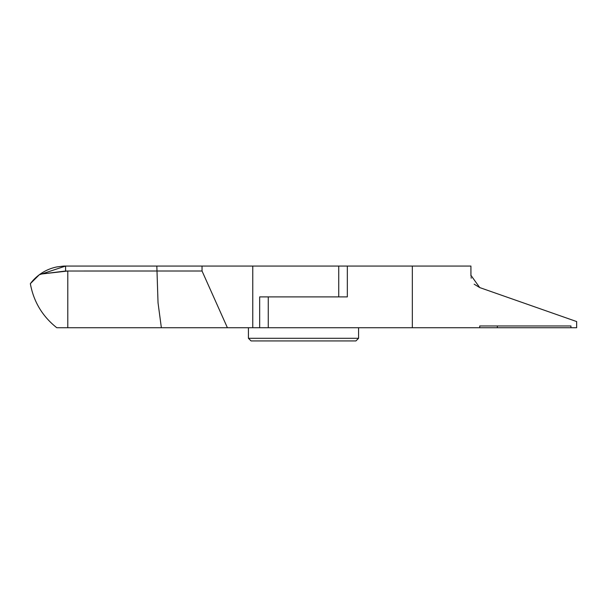 <?xml version="1.0" encoding="UTF-8"?>
<svg xmlns="http://www.w3.org/2000/svg" width="607" height="607" viewBox="0 0 607 607"><rect width="100%" height="100%" fill="white"/><g stroke="black" fill="none" stroke-linecap="round" stroke-linejoin="round"><path stroke-width="0.91" d="M248.43 338.304L358.57 338.304L355.93 340.944L251.07 340.944L248.43 338.304L248.43 327.734M358.57 338.304L358.57 327.734M63.394 266.109A44.053 44.053 0 0 1 65.594 266.056L39.265 274.789A44.053 44.053 0 0 1 56.785 266.943L63.394 266.109A44.053 44.053 0 0 1 65.594 266.056L156.834 266.056L158.032 302.779L161.363 327.734L227.405 327.734L56.785 327.734C42.429 316.368 33.62 301.687 30.35 283.674A44.053 44.053 0 0 1 56.785 266.943L63.394 266.109M412.335 266.056L470.918 266.056L470.918 275.305L479.727 287.574L576.65 321.558L576.65 327.734L259.667 327.734L259.667 296.891L347.333 296.891L347.333 266.056L412.335 266.056L412.335 327.734M479.727 327.734L479.727 325.967L570.937 325.967L570.937 327.734M268.256 327.734L268.256 296.891M40.715 274.296L39.265 274.789L30.35 283.674A44.053 44.053 0 0 1 39.265 274.789L41.762 273.977L67.794 271.01L67.794 327.734M30.35 283.674C33.62 301.687 42.429 316.368 56.785 327.734M41.762 273.977L65.586 271.026L202.04 271.01L227.405 327.734L161.363 327.734M259.667 327.734L252.77 327.734L252.77 266.056L156.834 266.056M252.77 327.734L227.405 327.734M252.77 266.056L347.333 266.056M259.667 296.891L347.333 296.891M338.744 266.056L338.744 296.891M470.918 266.056L470.949 276.238M471.093 277.513L471.222 278.181M474.173 284.19L479.727 287.574M497.345 327.734L497.345 325.967M65.594 271.01L65.594 266.063M202.04 266.056L202.04 271.01"/></g></svg>
